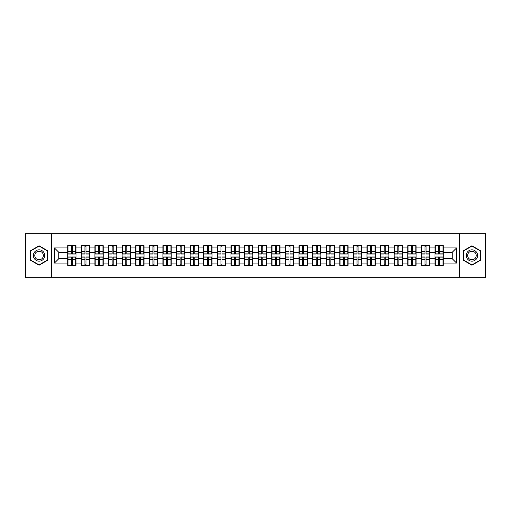 <?xml version="1.0" encoding="UTF-8"?>
<svg xmlns="http://www.w3.org/2000/svg" width="511" height="511" viewBox="0 0 511 511"><rect width="100%" height="100%" fill="white"/><g stroke="black" fill="none" stroke-linecap="round" stroke-linejoin="round"><path stroke-width="0.77" d="M459.466 277.301L485.45 277.301L485.45 233.699L459.466 233.699L459.466 277.301L51.534 277.301L51.534 233.699L25.55 233.699L25.55 277.301L51.534 277.301M459.466 233.699L51.534 233.699M452.229 258.726L452.229 252.274L443.286 252.274L443.286 258.726L452.229 258.726L456.585 263.088L456.585 247.912L443.286 247.912L443.286 245.644L435.002 245.644L435.002 252.274L429.687 252.274L429.687 258.726L435.002 258.726L435.002 252.274M456.585 263.088L443.286 263.088L443.286 265.356L435.002 265.356L435.002 263.088L429.687 263.088L429.687 265.356L421.403 265.356L421.403 263.088L416.082 263.088L416.082 265.356L407.797 265.356L407.797 263.088L402.476 263.088L402.476 265.356L394.192 265.356L394.192 263.088L388.877 263.088L388.877 265.356L380.593 265.356L380.593 263.088L375.272 263.088L375.272 265.356L366.987 265.356L366.987 263.088L361.667 263.088L361.667 265.356L353.382 265.356L353.382 263.088L348.061 263.088L348.061 265.356L339.783 265.356L339.783 263.088L334.462 263.088L334.462 265.356L326.178 265.356L326.178 263.088L320.857 263.088L320.857 265.356L312.572 265.356L312.572 263.088L307.252 263.088L307.252 265.356L298.967 265.356L298.967 263.088L293.653 263.088L293.653 265.356L285.368 265.356L285.368 263.088L280.047 263.088L280.047 265.356L271.763 265.356L271.763 263.088L266.442 263.088L266.442 265.356L258.157 265.356L258.157 263.088L252.843 263.088L252.843 265.356L244.558 265.356L244.558 263.088L239.237 263.088L239.237 265.356L230.953 265.356L230.953 263.088L225.632 263.088L225.632 265.356L217.347 265.356L217.347 263.088L212.033 263.088L212.033 265.356L203.748 265.356L203.748 263.088L198.428 263.088L198.428 265.356L190.143 265.356L190.143 263.088L184.822 263.088L184.822 265.356L176.538 265.356L176.538 263.088L171.217 263.088L171.217 265.356L162.939 265.356L162.939 263.088L157.618 263.088L157.618 265.356L149.333 265.356L149.333 263.088L144.013 263.088L144.013 265.356L135.728 265.356L135.728 263.088L130.407 263.088L130.407 265.356L122.123 265.356L122.123 263.088L116.808 263.088L116.808 265.356L108.524 265.356L108.524 263.088L103.203 263.088L103.203 265.356L94.918 265.356L94.918 263.088L89.597 263.088L89.597 265.356L81.313 265.356L81.313 263.088L75.998 263.088L75.998 265.356L67.714 265.356L67.714 263.088L54.415 263.088L54.415 247.912L67.714 247.912L67.714 252.274L58.771 252.274L58.771 258.726L67.714 258.726L67.714 252.274M435.002 247.912L429.687 247.912L429.687 245.644L421.403 245.644L421.403 247.912L416.082 247.912L416.082 245.644L407.797 245.644L407.797 247.912L402.476 247.912L402.476 245.644L394.192 245.644L394.192 247.912L388.877 247.912L388.877 245.644L380.593 245.644L380.593 247.912L375.272 247.912L375.272 245.644L366.987 245.644L366.987 247.912L361.667 247.912L361.667 245.644L353.382 245.644L353.382 247.912L348.061 247.912L348.061 245.644L339.783 245.644L339.783 247.912L334.462 247.912L334.462 245.644L326.178 245.644L326.178 247.912L320.857 247.912L320.857 245.644L312.572 245.644L312.572 247.912L307.252 247.912L307.252 245.644L298.967 245.644L298.967 247.912L293.653 247.912L293.653 245.644L285.368 245.644L285.368 247.912L280.047 247.912L280.047 245.644L271.763 245.644L271.763 247.912L266.442 247.912L266.442 245.644L258.157 245.644L258.157 247.912L252.843 247.912L252.843 245.644L244.558 245.644L244.558 247.912L239.237 247.912L239.237 245.644L230.953 245.644L230.953 247.912L225.632 247.912L225.632 245.644L217.347 245.644L217.347 247.912L212.033 247.912L212.033 245.644L203.748 245.644L203.748 247.912L198.428 247.912L198.428 245.644L190.143 245.644L190.143 247.912L184.822 247.912L184.822 245.644L176.538 245.644L176.538 247.912L171.217 247.912L171.217 245.644L162.939 245.644L162.939 247.912L157.618 247.912L157.618 245.644L149.333 245.644L149.333 247.912L144.013 247.912L144.013 245.644L135.728 245.644L135.728 247.912L130.407 247.912L130.407 245.644L122.123 245.644L122.123 247.912L116.808 247.912L116.808 245.644L108.524 245.644L108.524 247.912L103.203 247.912L103.203 245.644L94.918 245.644L94.918 247.912L89.597 247.912L89.597 245.644L81.313 245.644L81.313 247.912L75.998 247.912L75.998 245.644L67.714 245.644L67.714 247.912M435.002 258.726L435.002 263.088M429.687 258.726L429.687 263.088M429.687 247.912L429.687 252.274M416.082 258.726L421.403 258.726L421.403 252.274L416.082 252.274L416.082 263.088M421.403 258.726L421.403 263.088M421.403 247.912L421.403 252.274M416.082 247.912L416.082 252.274M402.476 258.726L407.797 258.726L407.797 252.274L402.476 252.274L402.476 263.088M407.797 258.726L407.797 263.088M407.797 247.912L407.797 252.274M402.476 247.912L402.476 252.274M388.877 258.726L394.192 258.726L394.192 252.274L388.877 252.274L388.877 263.088M394.192 258.726L394.192 263.088M394.192 247.912L394.192 252.274M388.877 247.912L388.877 252.274M375.272 258.726L380.593 258.726L380.593 252.274L375.272 252.274L375.272 263.088M380.593 258.726L380.593 263.088M380.593 247.912L380.593 252.274M375.272 247.912L375.272 252.274M361.667 258.726L366.987 258.726L366.987 252.274L361.667 252.274L361.667 263.088M366.987 258.726L366.987 263.088M366.987 247.912L366.987 252.274M361.667 247.912L361.667 252.274M348.061 258.726L353.382 258.726L353.382 252.274L348.061 252.274L348.061 263.088M353.382 258.726L353.382 263.088M353.382 247.912L353.382 252.274M348.061 247.912L348.061 252.274M334.462 258.726L339.783 258.726L339.783 252.274L334.462 252.274L334.462 263.088M339.783 258.726L339.783 263.088M339.783 247.912L339.783 252.274M334.462 247.912L334.462 252.274M320.857 258.726L326.178 258.726L326.178 252.274L320.857 252.274L320.857 263.088M326.178 258.726L326.178 263.088M326.178 247.912L326.178 252.274M320.857 247.912L320.857 252.274M307.252 258.726L312.572 258.726L312.572 252.274L307.252 252.274L307.252 263.088M312.572 258.726L312.572 263.088M312.572 247.912L312.572 252.274M307.252 247.912L307.252 252.274M293.653 258.726L298.967 258.726L298.967 252.274L293.653 252.274L293.653 263.088M298.967 258.726L298.967 263.088M298.967 247.912L298.967 252.274M293.653 247.912L293.653 252.274M280.047 258.726L285.368 258.726L285.368 252.274L280.047 252.274L280.047 263.088M285.368 258.726L285.368 263.088M285.368 247.912L285.368 252.274M280.047 247.912L280.047 252.274M266.442 258.726L271.763 258.726L271.763 252.274L266.442 252.274L266.442 263.088M271.763 258.726L271.763 263.088M271.763 247.912L271.763 252.274M266.442 247.912L266.442 252.274M252.843 258.726L258.157 258.726L258.157 252.274L252.843 252.274L252.843 263.088M258.157 258.726L258.157 263.088M258.157 247.912L258.157 252.274M252.843 247.912L252.843 252.274M239.237 258.726L244.558 258.726L244.558 252.274L239.237 252.274L239.237 263.088M244.558 258.726L244.558 263.088M244.558 247.912L244.558 252.274M239.237 247.912L239.237 252.274M225.632 258.726L230.953 258.726L230.953 252.274L225.632 252.274L225.632 263.088M230.953 258.726L230.953 263.088M230.953 247.912L230.953 252.274M225.632 247.912L225.632 252.274M212.033 258.726L217.347 258.726L217.347 252.274L212.033 252.274L212.033 263.088M217.347 258.726L217.347 263.088M217.347 247.912L217.347 252.274M212.033 247.912L212.033 252.274M198.428 258.726L203.748 258.726L203.748 252.274L198.428 252.274L198.428 263.088M203.748 258.726L203.748 263.088M203.748 247.912L203.748 252.274M198.428 247.912L198.428 252.274M184.822 258.726L190.143 258.726L190.143 252.274L184.822 252.274L184.822 263.088M190.143 258.726L190.143 263.088M190.143 247.912L190.143 252.274M184.822 247.912L184.822 252.274M171.217 258.726L176.538 258.726L176.538 252.274L171.217 252.274L171.217 263.088M176.538 258.726L176.538 263.088M176.538 247.912L176.538 252.274M171.217 247.912L171.217 252.274M157.618 258.726L162.939 258.726L162.939 252.274L157.618 252.274L157.618 263.088M162.939 258.726L162.939 263.088M162.939 247.912L162.939 252.274M157.618 247.912L157.618 252.274M144.013 258.726L149.333 258.726L149.333 252.274L144.013 252.274L144.013 263.088M149.333 258.726L149.333 263.088M149.333 247.912L149.333 252.274M144.013 247.912L144.013 252.274M130.407 258.726L135.728 258.726L135.728 252.274L130.407 252.274L130.407 263.088M135.728 258.726L135.728 263.088M135.728 247.912L135.728 252.274M130.407 247.912L130.407 252.274M116.808 258.726L122.123 258.726L122.123 252.274L116.808 252.274L116.808 263.088M122.123 258.726L122.123 263.088M122.123 247.912L122.123 252.274M116.808 247.912L116.808 252.274M103.203 258.726L108.524 258.726L108.524 252.274L103.203 252.274L103.203 263.088M108.524 258.726L108.524 263.088M108.524 247.912L108.524 252.274M103.203 247.912L103.203 252.274M89.597 258.726L94.918 258.726L94.918 252.274L89.597 252.274L89.597 263.088M94.918 258.726L94.918 263.088M94.918 247.912L94.918 252.274M89.597 247.912L89.597 252.274M75.998 258.726L81.313 258.726L81.313 252.274L75.998 252.274L75.998 263.088M81.313 258.726L81.313 263.088M81.313 247.912L81.313 252.274M75.998 247.912L75.998 252.274M67.714 258.726L67.714 263.088M58.771 258.726L54.415 263.088M54.415 247.912L58.771 252.274M443.286 258.726L443.286 263.088M443.286 247.912L443.286 252.274M456.585 247.912L452.229 252.274M39.066 245.785L30.654 250.639L30.654 260.361L39.066 265.215L47.478 260.361L47.478 250.639L39.066 245.785M463.522 260.361L471.934 265.215L480.346 260.361L480.346 250.639L471.934 245.785L463.522 250.639L463.522 260.361M75.737 245.644L75.737 254.018L72.377 254.018L72.377 245.644M71.329 245.644L71.329 254.018L67.976 254.018L67.976 245.644M71.329 246.781L72.377 246.781M72.377 250.007L71.329 250.007M67.976 265.356L67.976 256.982L71.329 256.982L71.329 265.356M72.377 265.356L72.377 256.982L75.737 256.982L75.737 265.356M72.377 264.219L71.329 264.219M71.329 260.993L72.377 260.993M39.066 249.834A5.666 5.666 0 0 0 33.4 255.5A5.666 5.666 0 0 0 39.066 261.166A5.666 5.666 0 0 0 44.732 255.5A5.666 5.666 0 0 0 39.066 249.834M39.066 251.208A4.292 4.292 0 0 0 34.774 255.5A4.292 4.292 0 0 0 39.066 259.792A4.292 4.292 0 0 0 43.358 255.5A4.292 4.292 0 0 0 39.066 251.208M47.216 260.208L39.066 264.915L30.916 260.208L30.916 250.792L39.066 246.085L47.216 250.792L47.216 260.208M476.84 252.664A5.666 5.666 0 0 0 469.098 250.594A5.666 5.666 0 0 0 467.022 258.336A5.666 5.666 0 0 0 474.77 260.406A5.666 5.666 0 0 0 476.84 252.664M475.652 253.354A4.292 4.292 0 0 0 469.788 251.782A4.292 4.292 0 0 0 468.217 257.646A4.292 4.292 0 0 0 474.08 259.218A4.292 4.292 0 0 0 475.652 253.354M471.934 264.915L463.784 260.208L463.784 250.792L471.934 246.085L480.085 250.792L480.085 260.208L471.934 264.915M89.336 245.644L89.336 254.018L85.982 254.018L85.982 245.644M84.935 245.644L84.935 254.018L81.575 254.018L81.575 245.644M84.935 246.781L85.982 246.781M85.982 250.007L84.935 250.007M102.941 245.644L102.941 254.018L99.581 254.018L99.581 245.644M98.54 245.644L98.54 254.018L95.18 254.018L95.18 245.644M98.54 246.781L99.581 246.781M99.581 250.007L98.54 250.007M116.546 245.644L116.546 254.018L113.186 254.018L113.186 245.644M112.139 245.644L112.139 254.018L108.786 254.018L108.786 245.644M112.139 246.781L113.186 246.781M113.186 250.007L112.139 250.007M130.145 245.644L130.145 254.018L126.792 254.018L126.792 245.644M125.744 245.644L125.744 254.018L122.385 254.018L122.385 245.644M125.744 246.781L126.792 246.781M126.792 250.007L125.744 250.007M143.751 245.644L143.751 254.018L140.397 254.018L140.397 245.644M139.35 245.644L139.35 254.018L135.99 254.018L135.99 245.644M139.35 246.781L140.397 246.781M140.397 250.007L139.35 250.007M81.575 265.356L81.575 256.982L84.935 256.982L84.935 265.356M85.982 265.356L85.982 256.982L89.336 256.982L89.336 265.356M85.982 264.219L84.935 264.219M84.935 260.993L85.982 260.993M95.18 265.356L95.18 256.982L98.54 256.982L98.54 265.356M99.581 265.356L99.581 256.982L102.941 256.982L102.941 265.356M99.581 264.219L98.54 264.219M98.54 260.993L99.581 260.993M108.786 265.356L108.786 256.982L112.139 256.982L112.139 265.356M113.186 265.356L113.186 256.982L116.546 256.982L116.546 265.356M113.186 264.219L112.139 264.219M112.139 260.993L113.186 260.993M122.385 265.356L122.385 256.982L125.744 256.982L125.744 265.356M126.792 265.356L126.792 256.982L130.145 256.982L130.145 265.356M126.792 264.219L125.744 264.219M125.744 260.993L126.792 260.993M135.99 265.356L135.99 256.982L139.35 256.982L139.35 265.356M140.397 265.356L140.397 256.982L143.751 256.982L143.751 265.356M140.397 264.219L139.35 264.219M139.35 260.993L140.397 260.993M157.356 245.644L157.356 254.018L153.996 254.018L153.996 245.644M152.949 245.644L152.949 254.018L149.595 254.018L149.595 245.644M152.949 246.781L153.996 246.781M153.996 250.007L152.949 250.007M149.595 265.356L149.595 256.982L152.949 256.982L152.949 265.356M153.996 265.356L153.996 256.982L157.356 256.982L157.356 265.356M153.996 264.219L152.949 264.219M152.949 260.993L153.996 260.993M170.961 245.644L170.961 254.018L167.602 254.018L167.602 245.644M166.554 245.644L166.554 254.018L163.194 254.018L163.194 245.644M166.554 246.781L167.602 246.781M167.602 250.007L166.554 250.007M163.194 265.356L163.194 256.982L166.554 256.982L166.554 265.356M167.602 265.356L167.602 256.982L170.961 256.982L170.961 265.356M167.602 264.219L166.554 264.219M166.554 260.993L167.602 260.993M184.56 245.644L184.56 254.018L181.207 254.018L181.207 245.644M180.159 245.644L180.159 254.018L176.8 254.018L176.8 245.644M180.159 246.781L181.207 246.781M181.207 250.007L180.159 250.007M176.8 265.356L176.8 256.982L180.159 256.982L180.159 265.356M181.207 265.356L181.207 256.982L184.56 256.982L184.56 265.356M181.207 264.219L180.159 264.219M180.159 260.993L181.207 260.993M198.166 245.644L198.166 254.018L194.806 254.018L194.806 245.644M193.758 245.644L193.758 254.018L190.405 254.018L190.405 245.644M193.758 246.781L194.806 246.781M194.806 250.007L193.758 250.007M190.405 265.356L190.405 256.982L193.758 256.982L193.758 265.356M194.806 265.356L194.806 256.982L198.166 256.982L198.166 265.356M194.806 264.219L193.758 264.219M193.758 260.993L194.806 260.993M211.771 245.644L211.771 254.018L208.411 254.018L208.411 245.644M207.364 245.644L207.364 254.018L204.01 254.018L204.01 245.644M207.364 246.781L208.411 246.781M208.411 250.007L207.364 250.007M204.01 265.356L204.01 256.982L207.364 256.982L207.364 265.356M208.411 265.356L208.411 256.982L211.771 256.982L211.771 265.356M208.411 264.219L207.364 264.219M207.364 260.993L208.411 260.993M225.37 245.644L225.37 254.018L222.017 254.018L222.017 245.644M220.969 245.644L220.969 254.018L217.609 254.018L217.609 245.644M220.969 246.781L222.017 246.781M222.017 250.007L220.969 250.007M217.609 265.356L217.609 256.982L220.969 256.982L220.969 265.356M222.017 265.356L222.017 256.982L225.37 256.982L225.37 265.356M222.017 264.219L220.969 264.219M220.969 260.993L222.017 260.993M238.976 245.644L238.976 254.018L235.616 254.018L235.616 245.644M234.575 245.644L234.575 254.018L231.215 254.018L231.215 245.644M234.575 246.781L235.616 246.781M235.616 250.007L234.575 250.007M231.215 265.356L231.215 256.982L234.575 256.982L234.575 265.356M235.616 265.356L235.616 256.982L238.976 256.982L238.976 265.356M235.616 264.219L234.575 264.219M234.575 260.993L235.616 260.993M252.581 245.644L252.581 254.018L249.221 254.018L249.221 245.644M248.174 245.644L248.174 254.018L244.82 254.018L244.82 245.644M248.174 246.781L249.221 246.781M249.221 250.007L248.174 250.007M244.82 265.356L244.82 256.982L248.174 256.982L248.174 265.356M249.221 265.356L249.221 256.982L252.581 256.982L252.581 265.356M249.221 264.219L248.174 264.219M248.174 260.993L249.221 260.993M266.18 245.644L266.18 254.018L262.826 254.018L262.826 245.644M261.779 245.644L261.779 254.018L258.419 254.018L258.419 245.644M261.779 246.781L262.826 246.781M262.826 250.007L261.779 250.007M258.419 265.356L258.419 256.982L261.779 256.982L261.779 265.356M262.826 265.356L262.826 256.982L266.18 256.982L266.18 265.356M262.826 264.219L261.779 264.219M261.779 260.993L262.826 260.993M279.785 245.644L279.785 254.018L276.425 254.018L276.425 245.644M275.384 245.644L275.384 254.018L272.024 254.018L272.024 245.644M275.384 246.781L276.425 246.781M276.425 250.007L275.384 250.007M272.024 265.356L272.024 256.982L275.384 256.982L275.384 265.356M276.425 265.356L276.425 256.982L279.785 256.982L279.785 265.356M276.425 264.219L275.384 264.219M275.384 260.993L276.425 260.993M293.391 245.644L293.391 254.018L290.031 254.018L290.031 245.644M288.983 245.644L288.983 254.018L285.63 254.018L285.63 245.644M288.983 246.781L290.031 246.781M290.031 250.007L288.983 250.007M285.63 265.356L285.63 256.982L288.983 256.982L288.983 265.356M290.031 265.356L290.031 256.982L293.391 256.982L293.391 265.356M290.031 264.219L288.983 264.219M288.983 260.993L290.031 260.993M306.99 245.644L306.99 254.018L303.636 254.018L303.636 245.644M302.589 245.644L302.589 254.018L299.229 254.018L299.229 245.644M302.589 246.781L303.636 246.781M303.636 250.007L302.589 250.007M299.229 265.356L299.229 256.982L302.589 256.982L302.589 265.356M303.636 265.356L303.636 256.982L306.99 256.982L306.99 265.356M303.636 264.219L302.589 264.219M302.589 260.993L303.636 260.993M320.595 245.644L320.595 254.018L317.242 254.018L317.242 245.644M316.194 245.644L316.194 254.018L312.834 254.018L312.834 245.644M316.194 246.781L317.242 246.781M317.242 250.007L316.194 250.007M312.834 265.356L312.834 256.982L316.194 256.982L316.194 265.356M317.242 265.356L317.242 256.982L320.595 256.982L320.595 265.356M317.242 264.219L316.194 264.219M316.194 260.993L317.242 260.993M334.2 245.644L334.2 254.018L330.841 254.018L330.841 245.644M329.793 245.644L329.793 254.018L326.44 254.018L326.44 245.644M329.793 246.781L330.841 246.781M330.841 250.007L329.793 250.007M326.44 265.356L326.44 256.982L329.793 256.982L329.793 265.356M330.841 265.356L330.841 256.982L334.2 256.982L334.2 265.356M330.841 264.219L329.793 264.219M329.793 260.993L330.841 260.993M347.806 245.644L347.806 254.018L344.446 254.018L344.446 245.644M343.398 245.644L343.398 254.018L340.039 254.018L340.039 245.644M343.398 246.781L344.446 246.781M344.446 250.007L343.398 250.007M340.039 265.356L340.039 256.982L343.398 256.982L343.398 265.356M344.446 265.356L344.446 256.982L347.806 256.982L347.806 265.356M344.446 264.219L343.398 264.219M343.398 260.993L344.446 260.993M361.405 245.644L361.405 254.018L358.051 254.018L358.051 245.644M357.004 245.644L357.004 254.018L353.644 254.018L353.644 245.644M357.004 246.781L358.051 246.781M358.051 250.007L357.004 250.007M353.644 265.356L353.644 256.982L357.004 256.982L357.004 265.356M358.051 265.356L358.051 256.982L361.405 256.982L361.405 265.356M358.051 264.219L357.004 264.219M357.004 260.993L358.051 260.993M375.01 245.644L375.01 254.018L371.65 254.018L371.65 245.644M370.603 245.644L370.603 254.018L367.249 254.018L367.249 245.644M370.603 246.781L371.65 246.781M371.65 250.007L370.603 250.007M367.249 265.356L367.249 256.982L370.603 256.982L370.603 265.356M371.65 265.356L371.65 256.982L375.01 256.982L375.01 265.356M371.65 264.219L370.603 264.219M370.603 260.993L371.65 260.993M388.615 245.644L388.615 254.018L385.256 254.018L385.256 245.644M384.208 245.644L384.208 254.018L380.855 254.018L380.855 245.644M384.208 246.781L385.256 246.781M385.256 250.007L384.208 250.007M380.855 265.356L380.855 256.982L384.208 256.982L384.208 265.356M385.256 265.356L385.256 256.982L388.615 256.982L388.615 265.356M385.256 264.219L384.208 264.219M384.208 260.993L385.256 260.993M402.214 245.644L402.214 254.018L398.861 254.018L398.861 245.644M397.813 245.644L397.813 254.018L394.454 254.018L394.454 245.644M397.813 246.781L398.861 246.781M398.861 250.007L397.813 250.007M394.454 265.356L394.454 256.982L397.813 256.982L397.813 265.356M398.861 265.356L398.861 256.982L402.214 256.982L402.214 265.356M398.861 264.219L397.813 264.219M397.813 260.993L398.861 260.993M415.82 245.644L415.82 254.018L412.46 254.018L412.46 245.644M411.419 245.644L411.419 254.018L408.059 254.018L408.059 245.644M411.419 246.781L412.46 246.781M412.46 250.007L411.419 250.007M408.059 265.356L408.059 256.982L411.419 256.982L411.419 265.356M412.46 265.356L412.46 256.982L415.82 256.982L415.82 265.356M412.46 264.219L411.419 264.219M411.419 260.993L412.46 260.993M429.425 245.644L429.425 254.018L426.065 254.018L426.065 245.644M425.018 245.644L425.018 254.018L421.664 254.018L421.664 245.644M425.018 246.781L426.065 246.781M426.065 250.007L425.018 250.007M421.664 265.356L421.664 256.982L425.018 256.982L425.018 265.356M426.065 265.356L426.065 256.982L429.425 256.982L429.425 265.356M426.065 264.219L425.018 264.219M425.018 260.993L426.065 260.993M443.024 245.644L443.024 254.018L439.671 254.018L439.671 245.644M438.623 245.644L438.623 254.018L435.263 254.018L435.263 245.644M438.623 246.781L439.671 246.781M439.671 250.007L438.623 250.007M435.263 265.356L435.263 256.982L438.623 256.982L438.623 265.356M439.671 265.356L439.671 256.982L443.024 256.982L443.024 265.356M439.671 264.219L438.623 264.219M438.623 260.993L439.671 260.993M71.329 251.329L67.976 251.329M71.329 253.903L67.976 253.903M75.737 251.329L72.377 251.329M75.737 253.903L72.377 253.903M72.377 259.671L75.737 259.671M72.377 257.097L75.737 257.097M67.976 259.671L71.329 259.671M67.976 257.097L71.329 257.097M84.935 251.329L81.575 251.329M84.935 253.903L81.575 253.903M89.336 251.329L85.982 251.329M89.336 253.903L85.982 253.903M98.54 251.329L95.18 251.329M98.54 253.903L95.18 253.903M102.941 251.329L99.581 251.329M102.941 253.903L99.581 253.903M112.139 251.329L108.786 251.329M112.139 253.903L108.786 253.903M116.546 251.329L113.186 251.329M116.546 253.903L113.186 253.903M125.744 251.329L122.385 251.329M125.744 253.903L122.385 253.903M130.145 251.329L126.792 251.329M130.145 253.903L126.792 253.903M139.35 251.329L135.99 251.329M139.35 253.903L135.99 253.903M143.751 251.329L140.397 251.329M143.751 253.903L140.397 253.903M85.982 259.671L89.336 259.671M85.982 257.097L89.336 257.097M81.575 259.671L84.935 259.671M81.575 257.097L84.935 257.097M99.581 259.671L102.941 259.671M99.581 257.097L102.941 257.097M95.18 259.671L98.54 259.671M95.18 257.097L98.54 257.097M113.186 259.671L116.546 259.671M113.186 257.097L116.546 257.097M108.786 259.671L112.139 259.671M108.786 257.097L112.139 257.097M126.792 259.671L130.145 259.671M126.792 257.097L130.145 257.097M122.385 259.671L125.744 259.671M122.385 257.097L125.744 257.097M140.397 259.671L143.751 259.671M140.397 257.097L143.751 257.097M135.99 259.671L139.35 259.671M135.99 257.097L139.35 257.097M152.949 251.329L149.595 251.329M152.949 253.903L149.595 253.903M157.356 251.329L153.996 251.329M157.356 253.903L153.996 253.903M153.996 259.671L157.356 259.671M153.996 257.097L157.356 257.097M149.595 259.671L152.949 259.671M149.595 257.097L152.949 257.097M166.554 251.329L163.194 251.329M166.554 253.903L163.194 253.903M170.961 251.329L167.602 251.329M170.961 253.903L167.602 253.903M167.602 259.671L170.961 259.671M167.602 257.097L170.961 257.097M163.194 259.671L166.554 259.671M163.194 257.097L166.554 257.097M180.159 251.329L176.8 251.329M180.159 253.903L176.8 253.903M184.56 251.329L181.207 251.329M184.56 253.903L181.207 253.903M181.207 259.671L184.56 259.671M181.207 257.097L184.56 257.097M176.8 259.671L180.159 259.671M176.8 257.097L180.159 257.097M193.758 251.329L190.405 251.329M193.758 253.903L190.405 253.903M198.166 251.329L194.806 251.329M198.166 253.903L194.806 253.903M194.806 259.671L198.166 259.671M194.806 257.097L198.166 257.097M190.405 259.671L193.758 259.671M190.405 257.097L193.758 257.097M207.364 251.329L204.01 251.329M207.364 253.903L204.01 253.903M211.771 251.329L208.411 251.329M211.771 253.903L208.411 253.903M208.411 259.671L211.771 259.671M208.411 257.097L211.771 257.097M204.01 259.671L207.364 259.671M204.01 257.097L207.364 257.097M220.969 251.329L217.609 251.329M220.969 253.903L217.609 253.903M225.37 251.329L222.017 251.329M225.37 253.903L222.017 253.903M222.017 259.671L225.37 259.671M222.017 257.097L225.37 257.097M217.609 259.671L220.969 259.671M217.609 257.097L220.969 257.097M234.575 251.329L231.215 251.329M234.575 253.903L231.215 253.903M238.976 251.329L235.616 251.329M238.976 253.903L235.616 253.903M235.616 259.671L238.976 259.671M235.616 257.097L238.976 257.097M231.215 259.671L234.575 259.671M231.215 257.097L234.575 257.097M248.174 251.329L244.82 251.329M248.174 253.903L244.82 253.903M252.581 251.329L249.221 251.329M252.581 253.903L249.221 253.903M249.221 259.671L252.581 259.671M249.221 257.097L252.581 257.097M244.82 259.671L248.174 259.671M244.82 257.097L248.174 257.097M261.779 251.329L258.419 251.329M261.779 253.903L258.419 253.903M266.18 251.329L262.826 251.329M266.18 253.903L262.826 253.903M262.826 259.671L266.18 259.671M262.826 257.097L266.18 257.097M258.419 259.671L261.779 259.671M258.419 257.097L261.779 257.097M275.384 251.329L272.024 251.329M275.384 253.903L272.024 253.903M279.785 251.329L276.425 251.329M279.785 253.903L276.425 253.903M276.425 259.671L279.785 259.671M276.425 257.097L279.785 257.097M272.024 259.671L275.384 259.671M272.024 257.097L275.384 257.097M288.983 251.329L285.63 251.329M288.983 253.903L285.63 253.903M293.391 251.329L290.031 251.329M293.391 253.903L290.031 253.903M290.031 259.671L293.391 259.671M290.031 257.097L293.391 257.097M285.63 259.671L288.983 259.671M285.63 257.097L288.983 257.097M302.589 251.329L299.229 251.329M302.589 253.903L299.229 253.903M306.99 251.329L303.636 251.329M306.99 253.903L303.636 253.903M303.636 259.671L306.99 259.671M303.636 257.097L306.99 257.097M299.229 259.671L302.589 259.671M299.229 257.097L302.589 257.097M316.194 251.329L312.834 251.329M316.194 253.903L312.834 253.903M320.595 251.329L317.242 251.329M320.595 253.903L317.242 253.903M317.242 259.671L320.595 259.671M317.242 257.097L320.595 257.097M312.834 259.671L316.194 259.671M312.834 257.097L316.194 257.097M329.793 251.329L326.44 251.329M329.793 253.903L326.44 253.903M334.2 251.329L330.841 251.329M334.2 253.903L330.841 253.903M330.841 259.671L334.2 259.671M330.841 257.097L334.2 257.097M326.44 259.671L329.793 259.671M326.44 257.097L329.793 257.097M343.398 251.329L340.039 251.329M343.398 253.903L340.039 253.903M347.806 251.329L344.446 251.329M347.806 253.903L344.446 253.903M344.446 259.671L347.806 259.671M344.446 257.097L347.806 257.097M340.039 259.671L343.398 259.671M340.039 257.097L343.398 257.097M357.004 251.329L353.644 251.329M357.004 253.903L353.644 253.903M361.405 251.329L358.051 251.329M361.405 253.903L358.051 253.903M358.051 259.671L361.405 259.671M358.051 257.097L361.405 257.097M353.644 259.671L357.004 259.671M353.644 257.097L357.004 257.097M370.603 251.329L367.249 251.329M370.603 253.903L367.249 253.903M375.01 251.329L371.65 251.329M375.01 253.903L371.65 253.903M371.65 259.671L375.01 259.671M371.65 257.097L375.01 257.097M367.249 259.671L370.603 259.671M367.249 257.097L370.603 257.097M384.208 251.329L380.855 251.329M384.208 253.903L380.855 253.903M388.615 251.329L385.256 251.329M388.615 253.903L385.256 253.903M385.256 259.671L388.615 259.671M385.256 257.097L388.615 257.097M380.855 259.671L384.208 259.671M380.855 257.097L384.208 257.097M397.813 251.329L394.454 251.329M397.813 253.903L394.454 253.903M402.214 251.329L398.861 251.329M402.214 253.903L398.861 253.903M398.861 259.671L402.214 259.671M398.861 257.097L402.214 257.097M394.454 259.671L397.813 259.671M394.454 257.097L397.813 257.097M411.419 251.329L408.059 251.329M411.419 253.903L408.059 253.903M415.82 251.329L412.46 251.329M415.82 253.903L412.46 253.903M412.46 259.671L415.82 259.671M412.46 257.097L415.82 257.097M408.059 259.671L411.419 259.671M408.059 257.097L411.419 257.097M425.018 251.329L421.664 251.329M425.018 253.903L421.664 253.903M429.425 251.329L426.065 251.329M429.425 253.903L426.065 253.903M426.065 259.671L429.425 259.671M426.065 257.097L429.425 257.097M421.664 259.671L425.018 259.671M421.664 257.097L425.018 257.097M438.623 251.329L435.263 251.329M438.623 253.903L435.263 253.903M443.024 251.329L439.671 251.329M443.024 253.903L439.671 253.903M439.671 259.671L443.024 259.671M439.671 257.097L443.024 257.097M435.263 259.671L438.623 259.671M435.263 257.097L438.623 257.097"/></g></svg>
